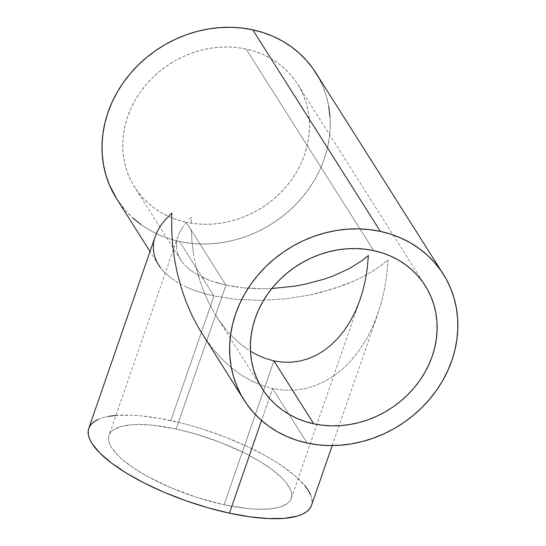 <?xml version="1.0" encoding="UTF-8"?>
<svg xmlns="http://www.w3.org/2000/svg" width="546" height="546" viewBox="0 0 546 546"><rect width="100%" height="100%" fill="white"/><g stroke="black" fill="none" stroke-linecap="round" stroke-linejoin="round"><path stroke-width="0.41" stroke-dasharray="2.73 2.05" d="M217.567 283.04L225.976 285.149L176.153 429.019A96.417 29.989 19.1 0 0 109.023 435.339A96.417 29.989 19.1 0 0 224.099 504.757L273.921 360.879L224.099 504.757A96.417 29.989 19.1 0 0 291.236 498.437A96.417 29.989 19.1 0 0 176.153 429.019L225.976 285.149L209.76 280.487L217.567 283.04M202.627 277.511L209.76 280.487L196.239 274.133L202.627 277.511M190.656 270.393L196.239 274.133L190.656 270.393L185.933 266.332L190.656 270.393M182.118 261.978L185.933 266.332L182.118 261.978L179.245 257.378L182.118 261.978M177.334 252.58L179.245 257.378L177.334 252.58L176.419 247.625L177.334 252.58M176.501 242.56L176.419 247.625L176.501 242.56L177.573 237.435L176.501 242.56M179.634 232.303L177.573 237.435L179.634 232.303L182.664 227.211L179.634 232.303M186.63 222.202L182.664 227.211L186.63 222.202M191.489 217.335L188.95 219.751L191.489 217.335L191.305 223.464L191.489 217.335M191.325 229.627L192.015 241.98L191.325 229.627M193.557 254.286L192.015 241.98L193.557 254.286L195.925 266.414L193.557 254.286M199.099 278.255L195.925 266.414L199.099 278.255L203.057 289.694L199.099 278.255M207.753 300.621L203.057 289.694L207.753 300.621L213.145 310.933L207.753 300.621M219.178 320.522L213.145 310.933L219.178 320.522L225.798 329.299L219.178 320.522M232.937 337.189L225.798 329.299L232.937 337.189L240.533 344.103L232.937 337.189M248.505 349.979L240.533 344.103L248.505 349.979M311.473 505.446A117.834 36.65 19.1 0 0 170.83 420.611L213.991 295.973L236.343 299.379L260.374 300.368L285.155 298.901L309.732 295.031L333.169 288.909L354.559 280.767L364.223 276.037L373.082 270.925L381.04 265.486L388.022 259.76L386.78 274.556L384.514 288.984L381.238 302.907L377.962 313.452L371.799 328.706L365.724 340.329L358.824 350.955L351.167 360.476L342.827 368.803L333.879 375.86L324.406 381.565L314.51 385.879L304.279 388.752L293.816 390.158L283.217 390.083L272.584 388.527L261.52 420.481L272.584 388.527L283.217 390.083L293.816 390.158L304.279 388.752L314.51 385.879L324.406 381.565L333.879 375.86L342.827 368.803L351.167 360.476L358.824 350.955L365.724 340.329L371.799 328.706L376.986 316.189L381.238 302.907L384.514 288.984L386.78 274.556L388.022 259.76L381.04 265.486L373.082 270.925L364.223 276.037L354.559 280.767L344.171 285.073L321.655 292.24L309.732 295.031L285.155 298.901L260.374 300.368L236.343 299.379L213.991 295.973L179.484 241.469A117.834 104.327 147.7 0 0 303.904 195.345A117.834 104.327 147.7 0 0 315.684 72.611M186.145 222.229L225.976 285.149L186.145 222.229A96.417 85.367 147.7 0 0 287.947 184.493A96.417 85.367 147.7 0 0 297.584 84.07A96.417 85.367 147.7 0 0 246.11 49.058A96.417 85.367 147.7 0 0 144.301 86.787A96.417 85.367 147.7 0 0 134.664 187.217A96.417 85.367 147.7 0 0 186.145 222.229L177.621 219.942L169.465 216.844L161.759 212.96L154.579 208.333L147.993 203.003L142.062 197.031L136.841 190.465L132.385 183.367L128.74 175.812L125.928 167.875L123.99 159.623L122.939 151.14L122.789 142.506L123.532 133.811L125.171 125.13L127.682 116.551L131.047 108.156L135.231 100.027L140.199 92.24L145.891 84.869L152.259 77.989L159.248 71.662L166.783 65.957L174.788 60.913L183.197 56.6L191.919 53.044L200.88 50.28L209.985 48.341L219.144 47.243L228.276 46.997L237.298 47.598L246.11 49.058L373.723 250.628L246.11 49.058L254.634 51.344L262.79 54.443L270.488 58.326L277.675 62.954L284.261 68.277L290.192 74.256L295.406 80.822L299.863 87.913L303.515 95.468L306.32 103.412L308.258 111.664L309.309 120.14L309.466 128.774L308.715 137.476L307.077 146.151L304.566 154.73L301.201 163.124L297.017 171.26L292.055 179.047L286.363 186.411L279.989 193.298L273.007 199.618L265.472 205.33L257.459 210.367L249.058 214.687L240.329 218.243L231.374 221.007L222.27 222.945L213.104 224.044L203.972 224.29L194.956 223.683L186.145 222.229M307.098 443.038L272.584 388.527L307.098 443.038M262.025 385.51L272.584 388.527L262.025 385.51L251.638 381.053L262.025 385.51M241.523 375.204L251.638 381.053L241.523 375.204L231.784 368.024L241.523 375.204M222.502 359.568L231.784 368.024L222.502 359.568L213.773 349.931L222.502 359.568M205.685 339.202L213.773 349.931L202.15 333.852M155.269 236.336L153.522 243.919L154.832 237.66L157.357 231.388M165.049 272.973L160.387 267.656L165.049 272.973L170.823 277.941L165.049 272.973M177.641 282.507L170.823 277.941L177.641 282.507L185.449 286.636L177.641 282.507M194.171 290.274L185.449 286.636L194.171 290.274L203.713 293.4L194.171 290.274M116.564 198.669A117.834 104.327 147.7 0 0 179.484 241.469L213.991 295.973L203.713 293.4L213.991 295.973L170.83 420.611A117.834 36.65 19.1 0 0 88.78 428.33M234.903 286.786L225.976 285.149L244.267 287.933L234.903 286.786M253.972 288.588L244.267 287.933L263.93 288.745L253.972 288.588M271.792 288.513L263.93 288.745L271.792 288.513M140.909 224.481L149.679 230.139L159.098 234.882L169.062 238.67L179.484 241.469L190.254 243.243L201.269 243.987L212.435 243.68L223.635 242.335L234.76 239.967L245.707 236.595L256.367 232.248L266.646 226.965L276.433 220.809L285.64 213.834L294.178 206.101L301.965 197.693L308.927 188.691L314.987 179.17L320.106 169.233L324.215 158.975L327.286 148.492L329.286 137.879L330.2 127.252L330.009 116.701M328.726 106.334L326.358 96.246L322.925 86.541L318.468 77.314M116.632 198.778L125.607 210.667L132.855 217.97M153.522 243.919L153.419 250.109L154.545 256.163L156.873 262.032L160.387 267.656M88.793 428.303L89.053 427.62M97.987 419.492L102.982 417.663L108.907 416.311M115.718 415.445L131.695 415.199L140.711 415.827L160.374 418.543L181.565 423.116L192.479 426.051L203.467 429.374L225.245 437.073L246.055 445.911L265.097 455.562L273.723 460.578L281.647 465.649L295.058 475.778L304.825 485.571M310.572 494.642L311.855 498.798L312.066 502.648L311.2 506.156M176.153 429.019L151.515 425.109L137.292 424.495L131.06 424.795L120.639 426.61L113.275 429.975L110.831 432.2L109.248 434.759L108.538 437.626L108.709 440.779L109.76 444.178L111.684 447.795L118.066 455.548L122.454 459.609L133.429 467.902L146.97 476.153L170.925 487.769L197.399 497.583L224.099 504.757L248.744 508.667L256.122 509.179L269.198 508.981L279.62 507.159L286.984 503.801L289.428 501.576L291.011 499.017L291.721 496.15L291.55 492.997L290.492 489.598L285.797 482.173L282.193 478.221L272.666 470.031L260.346 461.725L245.714 453.61L220.68 442.492L193.871 433.469L176.153 429.019M177.928 236.35L109.023 435.339M332.207 445.577L377.962 313.452M216.284 316.141L262.278 388.786M180.658 259.862L134.664 187.217M158.599 265.063L150.013 251.501M425.197 285.64L297.584 84.07M291.236 498.437L360.142 299.447"/><path stroke-width="0.82" d="M256.784 354.763L250.464 351.228L256.784 354.763L265.281 358.408L256.784 354.763M273.921 360.879L265.281 358.408L273.921 360.879L313.759 423.798A96.417 85.367 -32.3 0 1 262.278 388.786A96.417 85.367 -32.3 0 1 271.915 288.363A96.417 85.367 -32.3 0 1 373.723 250.628A96.417 85.367 -32.3 0 1 425.197 285.64A96.417 85.367 -32.3 0 1 415.561 386.063A96.417 85.367 -32.3 0 1 313.759 423.798L273.921 360.879L282.616 362.155L291.291 362.216L299.856 361.063L308.224 358.715L316.325 355.187L324.071 350.512L331.395 344.744L338.22 337.926L344.485 330.139L350.129 321.444L355.098 311.93L359.343 301.692L362.824 290.82L365.499 279.429L367.356 267.622L368.373 255.521L362.66 260.203L348.901 268.837L332.494 276.228L323.491 279.368L304.32 284.377L294.328 286.2L271.792 288.513L294.328 286.2L304.32 284.377L323.491 279.368L332.494 276.228L348.901 268.837L362.66 260.203L368.373 255.521L367.356 267.622L365.499 279.429L362.824 290.82L359.343 301.692L355.098 311.93L350.129 321.444L344.485 330.139L338.22 337.926L331.395 344.744L324.071 350.512L316.325 355.187L308.224 358.715L299.856 361.063L291.291 362.216L282.616 362.155L273.921 360.879M157.357 231.388L161.056 225.164L157.357 231.388L155.269 236.336L88.78 428.33A117.834 36.65 19.1 0 0 229.429 513.165L261.52 420.481L229.429 513.165A117.834 36.65 19.1 0 0 311.473 505.446L332.207 445.577M380.385 231.388A117.834 104.327 -32.3 0 1 443.297 274.181A117.834 104.327 -32.3 0 1 431.517 396.922A117.834 104.327 -32.3 0 1 307.098 443.038A117.834 104.327 -32.3 0 1 244.178 400.245A117.834 104.327 -32.3 0 1 255.958 277.505A117.834 104.327 -32.3 0 1 380.385 231.388L252.771 29.818L380.385 231.388L369.615 229.613L358.592 228.87L347.427 229.17L336.227 230.514L325.102 232.889L314.155 236.261L303.494 240.609L293.222 245.884L283.429 252.04L274.222 259.022L265.684 266.748L257.903 275.157L250.942 284.166L244.874 293.687L239.762 303.624L235.647 313.882L232.576 324.365L230.576 334.971L229.668 345.604L229.852 356.156L231.135 366.523L233.504 376.603L236.937 386.309L241.393 395.543L246.84 404.211L253.221 412.237L260.469 419.54L268.523 426.051L277.293 431.709L286.711 436.452L296.676 440.24L307.098 443.038L317.868 444.813L328.883 445.556L340.049 445.249L351.249 443.912L362.373 441.537L373.321 438.165L383.981 433.817L394.26 428.542L404.047 422.379L413.254 415.404L421.792 407.671L429.579 399.262L436.541 390.26L442.601 380.739L447.72 370.802L451.829 360.544L454.9 350.061L456.9 339.448L457.814 328.822L457.623 318.27L456.34 307.903L453.972 297.823L450.539 288.117L446.082 278.883L440.636 270.209L434.261 262.189L427.013 254.886L418.959 248.375L410.183 242.717L400.764 237.974L390.8 234.186L380.385 231.388M443.297 274.181L315.684 72.611A117.834 104.327 147.7 0 0 252.771 29.818A117.834 104.327 147.7 0 0 128.344 75.935A117.834 104.327 147.7 0 0 116.564 198.669L150.013 251.501M205.685 339.202L198.307 327.484L191.721 314.885L185.981 301.529L181.142 287.551L177.259 273.082L174.365 258.251L172.488 243.216L171.642 228.119L171.84 213.097L165.902 219.042L161.056 225.164L165.902 219.042L171.84 213.097L171.642 228.119L172.488 243.216L174.365 258.251L177.259 273.082L181.142 287.551L185.981 301.529L191.721 314.885L198.307 327.484L244.178 400.245M160.387 267.656L156.873 262.032L154.545 256.163L153.419 250.109L153.522 243.919M313.759 423.798L305.234 421.512L297.079 418.413L289.373 414.53L282.193 409.903L275.607 404.579L269.676 398.6L264.455 392.035L259.998 384.937L256.354 377.388L253.542 369.444L251.604 361.193L250.553 352.709L250.402 344.082L251.146 335.38L252.784 326.699L255.296 318.12L258.661 309.725L262.844 301.597L267.806 293.809L273.505 286.438L279.873 279.559L286.862 273.232L294.396 267.526L302.402 262.49L310.81 258.169L319.533 254.613L328.494 251.849L337.592 249.911L346.758 248.812L355.89 248.566L364.912 249.174L373.723 250.628L382.248 252.914L390.404 256.013L398.102 259.896L405.282 264.523L411.875 269.847L417.806 275.826L423.02 282.391L427.477 289.482L431.128 297.038L433.933 304.982L435.872 313.233L436.923 321.717L437.073 330.344L436.329 339.046L434.691 347.727L432.179 356.306L428.815 364.701L424.631 372.829L419.669 380.617L413.977 387.988L407.603 394.867L400.621 401.194L393.086 406.9L385.073 411.937L376.672 416.257L367.943 419.813L358.988 422.577L349.884 424.515L340.718 425.614L331.586 425.86L322.57 425.252L313.759 423.798M330.009 116.701L328.726 106.334M318.468 77.314L313.022 68.639L306.647 60.613L299.399 53.31L291.346 46.799L282.569 41.148L273.15 36.405L263.186 32.617L252.771 29.818L242.001 28.044L230.978 27.3L219.813 27.6L208.62 28.945L197.488 31.313L186.541 34.691L175.88 39.039L165.609 44.315L155.815 50.471L146.608 57.453L138.07 65.179L130.289 73.587L123.328 82.596L117.26 92.11L112.148 102.047L108.033 112.312L104.962 122.795L102.962 133.401L102.054 144.035L102.239 154.586L103.522 164.947L105.897 175.034L109.323 184.739L116.632 198.778M132.855 217.97L140.909 224.481M311.2 506.156L309.268 509.282L306.279 511.998L302.272 514.284L297.277 516.106L284.541 518.331L268.564 518.57L249.952 516.83L229.429 513.165L207.78 507.725L185.831 500.716L164.442 492.403L144.417 483.114L126.535 473.198L111.48 463.042L99.829 453.03L92.035 443.557L89.687 439.134L88.397 434.978L88.186 431.128L88.793 428.303M89.053 427.62L90.991 424.495L93.98 421.778L97.987 419.492M108.907 416.311L115.916 415.431M304.825 485.571L308.217 490.219L310.572 494.642"/></g></svg>
